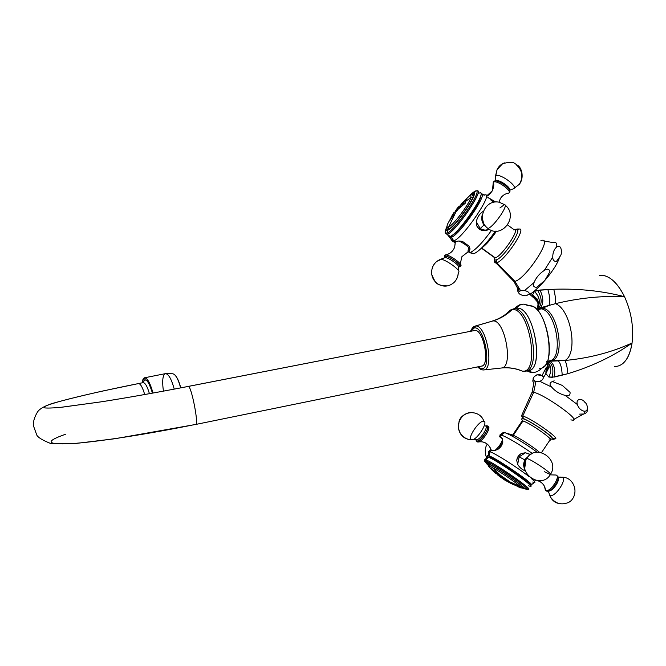 <?xml version="1.0" encoding="UTF-8"?>
<svg xmlns="http://www.w3.org/2000/svg" width="666" height="666" viewBox="0 0 666 666"><rect width="100%" height="100%" fill="white"/><g stroke="black" fill="none" stroke-linecap="round" stroke-linejoin="round"><path stroke-width="1" d="M538.528 303.088L533.882 297.918L532.625 294.855L530.919 293.356L532.625 294.855L534.465 291.342L537.645 290.351L553.762 289.26C578.92 288.461 602.514 290.95 624.533 296.711C618.356 284.265 611.355 277.181 603.529 275.458M614.41 366.616C623.526 366.317 629.412 358.441 632.067 342.998C613.278 356.252 591.874 366.491 567.84 373.701L554.553 377.006L548.859 377.064L545.845 373.534L546.353 367.565L545.845 373.534L544.405 376.173L545.845 373.534L548.859 377.064L552.222 377.297L567.84 373.701C591.874 366.491 613.278 356.252 632.067 342.998C630.352 354.071 626.639 361.372 620.903 364.91M553.529 381.635L554.062 380.611L553.529 381.635M547.31 361.205L564.951 360.489C589.152 358.208 611.521 352.381 632.059 343.007C633.857 327.372 631.351 311.938 624.533 296.711C616.916 281.743 608.558 274.625 599.442 275.341M537.262 310.115L541.033 308.824L537.295 308.783L541.033 308.824L542.715 308.183L540.334 307.792L537.887 308.574C542.315 304.462 542.232 298.385 537.645 290.351C542.232 298.385 542.315 304.462 537.887 308.574L540.334 307.792L542.715 308.183L548.975 305.444L540.334 307.792C543.739 303.863 543.623 297.935 539.984 290.018C543.623 297.935 543.739 303.863 540.334 307.792L548.975 305.444L537.262 310.115M547.302 361.23L549.741 360.781L547.302 361.23M549.292 361.238L549.517 361.255C553.704 363.103 555.386 368.356 554.553 377.006C555.386 368.356 553.704 363.103 549.517 361.255L551.515 360.722L549.741 360.781C564.135 358.633 556.068 310.181 541.033 308.824C556.068 310.181 564.135 358.633 549.741 360.781L551.515 360.722L550.224 361.222L558.241 360.864L551.515 360.722C566.058 358.275 557.991 309.823 542.715 308.183C557.991 309.823 566.058 358.275 551.515 360.722L564.951 360.489C578.413 353.571 571.145 309.632 555.477 303.654L548.975 305.444C550.291 301.815 549.925 296.503 547.868 289.51C549.925 296.503 550.291 301.815 548.975 305.444L555.477 303.654C571.145 309.632 578.413 353.571 564.951 360.489C589.152 358.208 611.521 352.381 632.059 343.007C633.857 327.372 631.351 311.938 624.533 296.711C602.214 295.629 579.195 297.943 555.477 303.654C555.885 300.241 555.319 295.438 553.762 289.26C555.319 295.438 555.885 300.241 555.477 303.654C579.195 297.943 602.214 295.629 624.533 296.711C602.514 290.95 578.92 288.461 553.762 289.26L539.984 290.018L534.465 291.342C539.935 297.269 540.809 302.922 537.096 308.291L536.213 309.074M567.84 373.701C567.29 367.249 566.325 362.845 564.951 360.489C566.325 362.845 567.29 367.249 567.84 373.701M562.196 375.233C561.829 367.79 560.514 362.995 558.241 360.864C560.514 362.995 561.829 367.79 562.196 375.233M552.222 377.297C553.871 369.039 552.405 363.703 547.818 361.288L547.818 361.288C552.405 363.703 553.871 369.039 552.222 377.297M548.859 377.064C551.739 370.804 551.315 365.792 547.585 362.038L547.111 361.696L547.585 362.038C551.315 365.8 551.739 370.812 548.859 377.064M546.611 361.213L548.459 368.273L545.845 373.534L548.409 368.531L547.061 361.805M545.762 372.985L548.126 368.731L547.102 361.713L548.126 368.731L545.762 372.985M545.737 371.112L547.285 368.764L547.635 362.096L547.285 368.764L545.737 371.112M547.618 362.063L547.319 361.338M533.882 297.918L533.25 296.77L534.54 297.71C537.204 300.066 538.369 302.988 538.02 306.468C538.361 303.063 537.254 300.183 534.698 297.835L533.25 296.77L532.717 295.304L535.797 297.977C538.178 301.174 538.628 304.587 537.137 308.225M537.121 308.266L536.721 309.049C538.636 305.311 538.394 301.706 535.997 298.235L532.625 294.855L536.313 298.31C538.544 301.906 538.603 305.519 536.505 309.149C538.603 305.519 538.544 301.906 536.313 298.31L532.625 294.855L534.465 291.342C539.818 297.094 540.775 302.664 537.32 308.05M65.401 434.299C44.655 441.616 46.478 444.738 70.879 443.664C96.254 442.082 147.111 434.307 195.571 424.4L195.779 424.442C199.034 425.133 191.433 386.047 188.378 386.413L474.85 330.469L188.228 386.413M474.85 330.469C483.541 328.996 490.417 365.534 481.56 366.084L195.779 424.442L115.176 438.703L75.524 443.498L50.508 443.431C42.532 440.234 37.954 437.445 36.78 435.056L33.3 425.383C33.217 421.461 34.465 417.274 37.03 412.828C38.561 409.565 43.365 406.526 51.44 403.721C65.251 399.775 82.667 395.479 103.688 390.817L138.62 383.541C140.651 383.916 142.674 387.579 144.689 394.53C142.674 387.579 140.651 383.916 138.62 383.541C84.391 394.389 39.028 405.636 44.53 407.85C47.153 408.266 52.98 408.05 62.005 407.201L102.547 401.64C129.121 397.411 157.725 392.332 188.378 386.413L474.85 330.469C483.932 329.029 490.492 367.391 480.977 366.125M195.779 424.442C199.034 425.133 191.433 386.047 188.378 386.413C157.725 392.332 129.121 397.411 102.547 401.64L62.005 407.201C52.98 408.05 47.153 408.266 44.53 407.85C39.028 405.636 84.391 394.389 138.62 383.541L143.273 382.609C145.338 382.983 147.394 386.68 149.417 393.689C147.394 386.68 145.338 382.983 143.273 382.609L143.073 382.634M143.107 382.625L143.107 382.625C145.404 377.039 148.51 380.552 152.431 393.148C149.867 384.124 147.311 379.687 144.772 379.836L142.965 382.65M143.19 382.301L144.772 379.836M526.798 370.929L532.758 372.369L528.912 371.778L527.231 370.837L528.912 371.778C533.516 373.601 538.161 372.086 542.857 367.224C556.809 360.756 546.153 307.051 530.719 305.985L524.075 304.137C520.887 304.121 518.364 305.503 516.5 308.3C518.364 305.503 520.887 304.121 524.075 304.137L528.837 305.894C546.886 302.339 558.291 370.637 539.327 368.19M524.059 371.32L525.341 371.228C542.415 370.105 530.128 305.361 513.486 308.874L510.364 310.065L516.5 308.3C533.233 304.77 545.504 369.464 528.338 370.604L527.047 370.696C545.596 373.251 534.115 304.828 516.5 308.3L515.892 308.391M510.098 310.339L508.999 311.43L510.098 310.339M471.278 330.07L474.991 326.124L492.79 320.987C504.828 318.739 513.911 367.532 501.565 367.99C508.957 367.249 515.925 368.306 522.477 371.162L518.24 369.647L522.452 371.162C516.433 368.664 510.156 367.549 503.638 367.823C510.156 367.549 516.433 368.664 522.452 371.162L522.477 371.162C540.559 373.618 529.212 306.277 512.029 309.648L510.364 310.065L506.643 313.511L510.364 310.065C505.402 315.234 499.375 318.906 492.257 321.062L492.79 320.987C500.058 318.814 506.476 315.035 512.029 309.648L513.486 308.874C530.128 305.361 542.415 370.105 525.341 371.228L522.477 371.162C540.559 373.618 529.212 306.277 512.029 309.648C506.476 315.035 500.058 318.814 492.79 320.987L474.991 326.124L472.352 328.038M483.017 369.988L483.683 369.946C494.746 369.555 486.263 324.101 475.474 326.057L474.408 327.88L470.654 331.26L474.408 327.88C484.815 326.157 492.349 370.229 481.418 368.706L482.192 369.821L481.418 368.706L477.805 366.849L481.418 368.706C492.349 370.229 484.815 326.157 474.408 327.88L475.474 326.057L492.79 320.987C504.828 318.739 513.911 367.532 501.565 367.99L483.683 369.946C494.746 369.555 486.263 324.101 475.474 326.057L474.991 326.124C473.668 326.964 473.401 325.807 470.437 331.302M482.392 369.913L478.846 367.715M142.199 382.808C144.455 374.059 148.043 377.472 152.989 393.048C150.225 383.1 147.419 378.013 144.564 377.78C143.34 378.063 142.557 379.737 142.199 382.808M172.636 373.759C175.474 374.175 178.147 378.887 180.653 387.878C178.147 378.887 175.474 374.175 172.636 373.759L165.451 373.634C162.662 375.033 161.996 380.86 163.436 391.133M174.242 389.102C171.453 379.012 168.523 373.859 165.451 373.634C168.523 373.859 171.453 379.012 174.242 389.102M175.366 375.474C177.439 377.93 179.246 382.059 180.777 387.853C179.079 381.427 177.081 377.089 174.792 374.841M542.698 375.732L537.562 374.858C535.83 374.267 531.643 378.946 533.491 379.978C532.45 380.328 532.592 381.41 533.924 383.2M579.562 414.127L583.732 413.994C584.973 413.786 585.031 412.845 583.915 411.155C589.577 411.904 587.287 403.105 584.507 402.039C583.175 398.842 575.557 397.652 577.289 404.462L565.184 395.421C568.689 396.362 570.312 395.338 570.054 392.357L562.279 385.406L552.489 381.551C549.575 382.559 549.267 384.382 551.581 387.029L539.768 381.293L535.922 381.643L533.666 392.316L532.126 392.116L531.435 393.656L532.126 392.116L533.666 392.316L535.922 381.643L533.491 379.978C531.851 376.365 539.26 373.435 540.451 374.933L543.398 376.681C543.506 378.846 542.29 380.386 539.768 381.293C542.29 380.386 543.506 378.846 543.398 376.681L540.451 374.933M572.943 420.196C581.21 420.579 544.164 394.247 533.666 392.316L522.76 416.05L521.536 415.8L522.76 416.05L523.426 418.889C521.212 418.273 521.128 419.014 523.16 421.103C521.128 419.014 521.212 418.273 523.426 418.889C532.042 421.22 561.205 442.607 550.615 438.811L549.833 438.528L550.615 438.811C561.205 442.607 532.042 421.22 523.426 418.889L522.76 416.05L533.666 392.316C544.164 394.247 581.21 420.579 572.943 420.196L570.862 419.888M573.809 419.364L583.732 413.994C584.973 413.786 585.031 412.845 583.915 411.155C580.81 410.323 578.596 408.091 577.289 404.462L565.184 395.421C559.698 393.997 555.161 391.2 551.581 387.029L539.768 381.293L535.922 381.643L533.491 379.978M553.371 438.486L554.994 438.827C561.338 439.518 531.11 418.148 522.76 416.05C531.11 418.148 561.338 439.518 554.994 438.827C552.638 439.36 554.77 441.009 551.473 436.938C546.661 431.51 526.007 419.114 522.952 418.415L521.536 415.8L532.126 392.116L534.224 380.786M584.157 413.886C586.38 413.103 587.462 411.73 587.404 409.773M551.581 387.029C549.267 384.382 549.575 382.559 552.489 381.551L562.279 385.406L570.054 392.357C570.312 395.338 568.689 396.362 565.184 395.421C559.698 393.997 555.161 391.2 551.581 387.029M577.289 404.462C575.557 397.652 583.175 398.842 584.507 402.039C587.287 403.105 589.577 411.904 583.915 411.155C580.81 410.323 578.596 408.091 577.289 404.462M553.171 242.399L555.136 242.391C556.56 242.799 557.059 244.322 556.643 246.978C554.037 249.35 552.738 252.722 552.755 257.093C552.738 252.722 554.037 249.35 556.643 246.978C561.646 243.465 562.495 253.638 560.273 256.077L556.31 261.58C553.937 261.38 552.755 259.882 552.755 257.093L544.288 270.429C539.527 273.526 536.113 277.572 534.049 282.559C536.113 277.572 539.527 273.526 544.288 270.429C547.335 268.423 549.209 268.839 549.925 271.661L544.755 280.569L536.679 287.279C533.583 287.304 532.7 285.731 534.049 282.559L524.492 290.609L520.579 290.667L514.918 281.343L520.579 290.667L518.656 292.133L520.579 290.667L524.492 290.609C527.264 291.075 528.921 292.133 529.453 293.773L527.047 295.329C526.315 296.561 518.106 294.988 518.656 292.133C517.44 291.467 517.116 289.768 517.69 287.038L519.239 291.225L517.69 287.038C517.116 289.768 517.44 291.467 518.656 292.133C518.106 294.988 526.315 296.561 527.047 295.329L529.462 293.756C528.887 292.116 527.231 291.067 524.492 290.609L534.049 282.559C532.7 285.731 533.583 287.304 536.679 287.279L544.755 280.569L549.925 271.661C549.209 268.839 547.335 268.423 544.288 270.429L552.755 257.093C552.755 259.882 553.937 261.38 556.31 261.58L560.273 256.077C562.495 253.638 561.646 243.465 556.643 246.978C557.059 244.322 556.56 242.799 555.136 242.391L552.372 242.474M540.917 240.584L542.174 240.276C552.697 238.145 525.424 279.287 514.918 281.343L513.952 281.518L495.979 262.97L496.736 262.787L514.918 281.343L513.952 281.518L519.264 291.342M494.713 260.015C494.28 262.079 494.696 263.062 495.979 262.97C494.696 263.062 494.28 262.079 494.713 260.015M542.174 240.276C552.697 238.145 525.424 279.287 514.918 281.343L496.736 262.787L496.411 259.807C504.304 257.567 524.775 225.641 515.476 230.12L516.916 229.171L515.476 230.12C524.775 225.641 504.304 257.567 496.411 259.807C494.905 260.306 494.272 259.665 494.522 257.884C494.272 259.665 494.905 260.306 496.411 259.807L496.736 262.787L495.979 262.97C494.488 259.74 495.288 262.471 494.472 257.875M515.134 230.136L515.717 229.812C516.283 229.087 517.432 228.846 519.164 229.087C527.239 227.114 504.928 260.664 496.736 262.787C504.928 260.664 527.239 227.114 519.164 229.087L518.19 229.37M513.636 229.853C521.703 226.59 501.923 256.618 495.204 257.817L481.643 248.01L495.204 257.817C501.556 256.76 520.837 228.155 514.127 229.737L507.65 225.008M496.511 231.152C490.884 239.452 485.88 245.096 481.493 248.102C485.88 245.096 490.884 239.452 496.511 231.152M474.025 253.629C479.287 251.24 486.43 243.748 495.454 231.144C486.43 243.748 479.287 251.24 474.025 253.629L470.079 252.589C475.199 250.316 482.351 242.915 491.55 230.378C482.351 242.915 475.199 250.316 470.079 252.589L474.025 253.629M470.063 249.059L468.847 251.265L470.079 252.589L468.847 251.265L470.063 249.059C467.574 245.962 463.844 243.273 458.874 240.984L462.462 241.392L469.272 246.303L470.063 249.059C467.574 245.962 463.844 243.273 458.874 240.984L455.377 241.558L458.874 240.984L462.462 241.392L469.272 246.303L462.462 241.392L469.272 246.303L470.063 249.059M490.234 199.5L493.539 202.239L490.234 199.5L494.28 202.098L487.803 197.369L495.621 201.964L487.803 197.369M483.974 195.28L484.756 194.996C494.771 191.383 462.812 238.628 453.754 240.826L455.377 241.558L453.754 240.826L451.373 237.287C459.715 235.173 489.602 191.259 480.927 193.873M483.075 211.455C479.612 213.653 477.347 217.091 476.273 221.77L480.211 228.53L481.16 229.137L485.431 230.278L488.994 229.154L487.629 230.02L483.574 230.744C480.336 230.245 478.038 228.58 476.69 225.741L476.273 221.77C477.306 217.208 479.495 213.819 482.842 211.605M481.943 194.181L484.823 194.98C494.63 191.633 462.762 238.653 453.754 240.826L453.33 240.95C452.089 241.192 451.598 240.451 451.873 238.703C451.598 240.476 452.106 241.225 453.396 240.934L451.373 237.287L451.481 235.739C457.783 234.265 481.551 201.831 480.727 195.746C481.551 201.831 457.783 234.265 451.481 235.739L451.373 237.287L449.575 236.53M480.96 193.864C489.51 191.417 459.69 235.181 451.373 237.287L453.396 240.934M479.512 193.007C488.769 189.602 458.591 234.182 450.133 236.397C458.782 234.091 489.319 188.653 479.262 193.082L478.762 193.282M476.207 190.917L476.789 190.909C485.581 187.92 455.561 232.109 447.277 234.34L450.133 236.397L448.326 235.489L449.517 236.563L450.133 236.397L447.277 234.34C455.652 232.059 485.855 187.462 476.673 190.934M472.419 193.065L475.932 190.884C483.141 189.527 455.103 230.511 447.053 233.117L447.868 230.161C455.011 227.772 479.736 191.633 473.443 192.774L472.419 193.065C482.134 187.662 455.411 227.905 447.718 230.228C445.929 230.852 445.712 229.47 447.053 226.074C445.712 229.47 445.929 230.852 447.718 230.228L446.886 233.183C444.73 233.899 444.605 232.051 446.495 227.63C444.68 231.86 444.722 233.741 446.628 233.275L446.886 233.183C454.928 230.977 484.107 188.028 475.599 190.926L472.419 193.065M448.459 229.121C455.702 226.898 480.794 189.127 471.695 194.164L472.261 193.948C479.62 191.15 455.286 227.123 448.459 229.121C447.136 229.62 446.72 228.921 447.202 227.023C446.761 228.746 447.069 229.479 448.126 229.229L448.459 229.121M468.714 247.477L467.94 251.215L468.714 247.477M468.456 251.39L469.663 252.697L467.982 251.557L469.663 252.697L473.634 253.721M455.286 242.249L454.695 247.036C453.163 251.007 450.399 253.58 446.411 254.737C450.399 253.58 453.163 251.007 454.695 247.036L455.377 241.558M468.939 217.416L468.14 217.591L468.939 217.416M449.575 236.555L451.04 237.396M470.363 194.605L474.766 191.225L470.363 194.605M447.277 234.34L446.886 233.183L447.277 234.34M499.891 207.975L504.453 204.604L499.284 202.256C485.006 198.801 475.932 220.071 488.061 228.53C491.242 227.148 495.554 222.561 500.982 214.752C505.211 208.075 506.368 204.695 504.453 204.604C506.368 204.695 505.211 208.075 500.982 214.752C495.554 222.561 491.242 227.148 488.061 228.53L487.112 227.772M483.599 223.127L482.209 218.048L483.599 223.127M482.292 219.006L483.841 223.626L482.292 219.006M480.211 228.53L484.065 224.933L480.211 228.53L483.782 230.103L487.629 230.02L483.574 230.744C480.577 230.145 478.28 228.48 476.69 225.741L476.273 221.77L480.211 228.53M495.77 175.707L497.086 169.597C498.668 166.342 501.107 164.111 504.395 162.879C501.107 164.111 498.668 166.342 497.086 169.597L495.537 175.849L495.604 178.563L495.77 175.707C500.041 173.027 518.906 186.946 513.494 188.761C518.906 186.946 500.041 173.027 495.77 175.707L495.829 180.711L495.77 175.707M486.347 196.245C487.595 196.287 489.627 194.43 492.449 190.659L486.347 196.229L492.449 190.659C493.864 186.438 494.139 183.641 493.273 182.268L492.449 190.659L493.273 182.268L494.155 181.127L493.564 182.068C497.161 179.87 513.128 191.625 508.608 193.123L508.15 193.257L508.608 193.123C505.153 193.673 502.439 195.446 500.457 198.426C502.439 195.446 505.153 193.673 508.608 193.123L509.115 192.807L508.608 193.123C513.128 191.625 497.161 179.87 493.564 182.068L495.005 180.936L494.314 181.11C497.835 178.938 513.544 190.443 509.257 192.041M495.005 180.936C499.375 180.17 512.054 189.544 509.632 191.741L509.115 192.807M513.286 188.844L509.64 190.201L513.494 188.761L519.355 184.266C523.526 176.973 522.494 170.463 516.25 164.735M493.273 182.268L493.856 185.09L493.273 182.268M495.72 180.936L495.829 180.711C498.543 178.954 511.13 187.446 509.532 189.96C511.13 187.446 498.543 178.954 495.829 180.711L495.537 175.849L497.086 169.597L502.58 163.753C508.408 162.104 512.196 161.821 513.936 162.895L518.306 165.784C521.794 168.39 524.333 177.897 519.355 184.266M453.171 240.975L451.831 240.701L453.171 240.975M453.996 282.517C448.784 286.88 443.256 287.279 437.42 283.699C434.357 281.435 432.475 278.396 431.776 274.583C431.093 267.424 433.899 262.371 440.201 259.432L440.334 259.399C444.197 258.167 462.62 271.42 458.291 272.302C462.62 271.42 444.197 258.167 440.334 259.399L440.201 259.432C433.899 262.371 431.093 267.424 431.776 274.583C432.475 278.396 434.357 281.435 437.42 283.699C443.256 287.279 448.784 286.88 453.996 282.517C456.784 279.745 458.191 276.348 458.216 272.327L458.291 272.302C458.241 276.332 456.809 279.737 453.996 282.517M444.58 256.06L444.597 257.759L444.547 255.611L445.346 254.945C448.759 253.971 464.019 264.976 460.547 265.884L459.69 266.891C463.653 266.217 447.61 254.703 444.58 256.06C447.61 254.703 463.653 266.217 459.69 266.891L460.547 265.884C464.019 264.976 448.759 253.971 445.346 254.945L444.58 256.06M440.068 259.482L444.746 257.7L445.229 257.134L444.905 256.293C447.81 254.995 463.145 266.009 459.357 266.658C463.145 266.009 447.81 254.995 444.905 256.293L444.846 257.675C447.76 256.751 461.413 266.583 458.216 267.299L458.15 267.316M468.847 251.265L461.946 256.61L460.223 263.836M458.558 266.6L459.357 266.658L458.558 266.6M444.905 256.293L444.846 257.675C447.76 256.751 461.413 266.583 458.216 267.299L458.266 270.346M444.746 257.7L439.96 259.54M458.574 266.683L459.357 266.658M541.516 452.58L549.958 440.026C555.461 440.767 529.303 422.377 522.927 421.037L513.295 435.331L522.927 421.037L522.177 420.912L521.728 421.578L522.927 421.037C530.069 422.619 558.041 442.798 549.017 439.843M512.37 435.447L511.988 436.047L513.103 435.614M510.747 434.923L510.972 435.506L512.071 434.873C516.325 435.98 533.316 446.761 539.352 452.214C533.316 446.761 516.325 435.98 512.071 434.873L504.653 432.634L502.838 432.775L503.421 432.392L504.653 432.634L501.332 435.031L500.074 434.756L499.85 435.989L500.366 434.79L501.332 435.031L504.653 432.634L512.071 434.873L508.732 434.365M500.366 436.638L502.389 438.644L500.366 436.638M499.5 436.838L500.624 436.688L501.332 435.031L500.624 436.688L502.605 439.077L502.822 442.241L501.232 446.145L498.126 449.2L494.871 450.532L491.317 450.474L490.684 449.658M531.143 484.881L531.002 484.981C537.579 486.513 497.602 458.749 489.01 455.827L490.051 451.739L489.227 451.473C488.086 451.19 487.978 451.59 488.919 452.68L488.877 451.398L490.051 451.739L491.317 450.474L490.051 451.739L489.01 455.827L488.278 455.577C487.079 455.244 487.037 455.677 488.145 456.868C486.846 455.469 487.129 455.119 489.01 455.827L489.618 457.192L488.028 457.043M529.37 484.457L531.418 484.906C534.149 484.082 498.093 459.265 489.402 455.985L489.618 457.192L486.53 456.809L486.721 457.425L487.162 456.768L488.153 457.092L486.188 459.998L485.206 459.665C483.882 459.398 484.615 460.464 487.42 462.862C484.315 460.198 483.741 459.19 485.714 459.823L486.188 459.998L488.153 457.092L489.618 457.192C497.319 459.823 533.491 484.723 529.778 484.84L529.861 484.781C532.4 483.999 498.251 460.489 489.993 457.342L488.061 456.926M488.894 465.917C486.097 463.511 485.78 462.728 487.937 463.569L485.739 461.014C483.999 460.439 484.282 461.18 486.588 463.253C484.09 461.014 483.966 460.323 486.197 461.188L487.937 463.569C485.689 462.703 486.13 463.594 489.277 466.242M522.194 487.953L524.375 488.228C523.31 485.78 498.684 468.831 489.876 464.485L487.937 463.569C496.52 466.816 534.132 493.456 522.76 488.211M488.977 464.31C487.079 463.561 487.196 464.144 489.335 466.05C487.579 464.485 487.187 463.811 488.153 464.027L488.977 464.31C496.553 467.141 530.594 491.042 522.394 487.753L522.827 487.887C529.037 489.885 496.153 466.966 488.977 464.31M537.046 452.197C526.057 443.964 509.432 433.957 504.653 432.634C509.432 433.957 526.057 443.964 537.046 452.197M532.342 453.454C518.531 443.847 508.191 437.704 501.332 435.031C508.191 437.704 518.531 443.847 532.342 453.454M490.051 451.739C495.596 453.596 518.281 468.032 528.937 476.54C518.281 468.032 495.596 453.596 490.051 451.739M531.443 484.682L534.39 482.559C535.664 482.667 534.632 481.293 531.277 478.446C534.881 481.518 535.814 482.867 534.057 482.492L532.692 482.026M525.765 470.979C522.602 470.121 519.905 467.932 517.665 464.402L516.741 460.489C517.057 457.326 518.639 454.97 521.495 453.429L525.499 452.755L530.536 454.495M528.529 485.714C541.957 491.758 498.143 460.656 488.153 457.092C496.969 460.148 537.737 488.578 529.928 486.205M527.98 489.11C535.73 491.558 494.955 463.145 486.188 459.998L486.197 461.188L488.378 462.212C498.31 467.074 526.248 486.305 527.372 489.044C527.788 489.743 527.172 489.735 525.516 489.019L527.222 489.568C532.517 490.551 494.297 464.102 486.197 461.188L486.188 459.998C494.513 462.962 533.832 490.168 528.346 489.169L527.48 489.468M490.784 448.851L490.451 449.866L490.784 448.851M549.8 495.387L550.549 497.161C552.522 500.774 555.477 502.938 559.423 503.663C555.477 502.938 552.522 500.774 550.549 497.161L549.8 495.387C554.895 498.151 567.857 478.771 561.979 477.189L558.05 477.289L561.979 477.189C567.857 478.771 554.895 498.151 549.8 495.387L548.334 491.067L549.8 495.387M548.235 491.1L550.549 497.161C555.203 503.546 561.08 505.361 568.165 502.597C573.617 500.424 577.93 491.15 572.394 482.733C569.863 479.062 566.391 477.214 561.979 477.189M537.77 480.719C540.784 481.585 543.031 483.491 544.513 486.421C542.965 483.516 540.642 481.61 537.554 480.702C540.642 481.61 542.965 483.516 544.513 486.421L545.371 490.234L546.495 491.108L545.371 490.234L544.805 487.112L545.829 490.717L548.559 490.992C553.321 489.735 560.123 478.654 557.625 476.24L556.976 475.765C561.846 477.081 550.973 493.323 546.736 491.05M556.085 475.025C560.997 476.348 550.024 492.74 545.745 490.459C550.024 492.74 560.997 476.348 556.085 475.025L550.166 474.858M548.642 490.967C552.164 491.866 560.073 481.018 558.1 477.997C560.073 481.018 552.164 491.866 548.642 490.967M526.481 458.857L526.781 458.358C530.044 459.423 535.739 462.77 543.864 468.398C549.475 472.477 551.639 474.533 550.357 474.558C551.639 474.533 549.475 472.477 543.864 468.398C535.739 462.77 530.044 459.423 526.781 458.358C516.475 473.11 541.242 490.126 550.357 474.558L544.497 471.753M524.75 468.381L525.807 460.156L524.75 468.381M527.089 457.9L526.681 458.35L527.089 457.9M531.118 454.853L525.499 452.755L519.122 456.826L524.866 459.923L519.122 456.826L517.665 464.402C519.813 467.79 522.385 469.938 525.382 470.862M516.741 460.489C517.057 457.326 518.639 454.97 521.495 453.429C518.914 455.069 517.324 457.425 516.741 460.489C517.324 457.425 518.914 455.069 521.495 453.429L525.499 452.755L519.122 456.826L517.665 464.402L516.741 460.489M476.207 439.702L476.798 440.867C480.169 442.54 490.775 426.848 486.788 426.09L486.013 426.423L486.788 426.09C490.775 426.848 480.169 442.54 476.798 440.867L476.764 439.685C480.586 439.585 488.844 426.498 485.456 425.932C488.844 426.498 480.586 439.585 476.764 439.685L476.739 440.842L476.781 439.685L472.186 439.793C477.272 439.66 488.411 422.019 483.866 421.312L483.866 421.312C479.603 419.58 466.758 438.561 471.411 439.727C466.758 438.561 479.603 419.58 483.866 421.312C480.885 411.313 466.408 409.523 460.814 418.523C458.749 421.678 458 425.108 458.574 428.821C460.031 435.114 463.852 438.736 470.038 439.677C463.852 438.736 460.031 435.114 458.574 428.821C458 425.108 458.749 421.678 460.814 418.523C466.408 409.523 480.885 411.313 483.866 421.312L483.866 421.312C488.411 422.019 477.272 439.66 472.186 439.793L471.728 439.801M476.573 441.2C480.094 442.957 491.192 426.54 487.012 425.757L486.013 425.799L487.987 426.207L487.012 425.757C491.192 426.54 480.094 442.957 476.573 441.2L475.815 439.71L476.573 441.2M488.636 428.937L488.17 426.423C491.591 427.455 482.75 441.483 478.355 441.991L477.489 441.966M490.867 449.075L491.283 450.457L494.871 450.532C498.826 447.186 501.398 443.373 502.605 439.077L500.058 436.638M491.317 450.474L491.1 449.708C489.427 445.196 486.272 442.54 481.635 441.741C486.272 442.54 489.427 445.196 491.1 449.708L491.317 450.474L491.1 449.708C488.519 443.606 484.274 441.034 478.355 441.991L476.357 441.092M488.17 426.423C491.591 427.455 482.75 441.483 478.355 441.991M502.822 442.241L501.848 445.113L500.083 447.56L498.126 449.2L502.822 442.241L498.126 449.2L494.871 450.532C498.826 447.186 501.398 443.373 502.605 439.077L502.822 442.241M486.788 426.09L485.805 426.132M498.701 475.799L503.513 479.212L492.032 470.054L505.111 480.328L516.108 485.772L520.279 486.563L521.869 486.055L520.279 486.563L520.97 487.271L520.279 486.563C516.475 482.867 499.542 471.345 492.182 467.449C488.186 465.334 487.304 465.334 489.56 467.449L506.118 479.47L490.742 468.756M508.516 481.018L510.039 481.984L508.516 481.018M516.824 486.038C520.612 488.12 521.994 488.528 520.97 487.271C521.994 488.528 520.612 488.12 516.824 486.038M505.203 480.236L502.514 477.955L511.147 483.624L505.169 480.253M511.022 483.508L505.061 480.236L511.022 483.508M518.681 486.421L512.437 484.232L502.514 477.955L505.086 480.178L497.144 474.425L503.479 479.245M497.419 474.75L498.734 475.832M498.451 475.399L501.864 478.03L498.634 475.491M498.601 475.532L501.864 478.03M512.271 483.957L509.981 481.918L512.237 483.957M518.656 486.463L509.881 481.868L520.279 486.563C516.475 482.867 499.542 471.345 492.182 467.449C489.135 465.792 487.97 464.71 488.678 464.194M509.881 481.868L511.521 483.333L509.89 481.851M512.237 483.091L513.944 484.74L517.041 485.755L512.42 483.1L517.074 485.714L513.944 484.74L512.387 483.141L517.041 485.755M492.032 470.054L496.22 473.784L492.066 470.013M473.285 195.737L472.602 195.837C472.269 194.422 471.678 193.997 470.829 194.547L470.945 197.536L470.829 194.547L461.097 204.121L463.519 201.848L462.204 204.096L463.669 202.897L464.11 201.332L466.724 199.167L465.284 201.631L465.243 203.255L462.62 205.419L463.486 203.355L461.979 204.787L462.029 205.936L459.59 208.217L461.097 204.121L463.469 201.964L461.097 204.121L460.789 205.586L459.548 206.818C458.191 209.565 456.676 211.58 455.003 212.845L454.953 212.104C456.593 208.991 458.166 206.976 459.657 206.077M472.718 197.569L470.945 197.536L472.718 197.569M459.498 206.926L455.969 211.505L455.902 210.847C457.459 208.075 458.291 207.126 458.416 207.992L455.902 210.847L458.416 207.992L456.568 210.98L455.902 210.847L458.574 207.317M447.552 224.167L447.61 224.009C446.603 226.765 446.944 227.755 448.634 226.998C453.238 225.208 468.548 205.045 470.945 197.536L465.284 201.631L466.724 199.167L464.11 201.332L466.675 199.267L464.11 201.332L463.977 202.606L462.395 204.087L463.711 202.93L462.204 204.096L463.328 202.023M455.852 210.98L454.82 212.804M462.679 205.369L463.669 203.305L462.679 205.369M459.657 208.158L461.18 204.703L459.657 208.158M460.922 204.604L461.138 204.154L460.922 204.604M463.936 201.823L464.152 201.357L463.936 201.823M459.507 206.094C457.85 207.376 456.335 209.382 454.953 212.104L454.911 212.079C456.293 209.349 457.808 207.342 459.473 206.06L459.548 206.818L460.789 205.586L459.59 208.217L462.029 205.936L462.237 204.454L463.644 203.321L462.62 205.419L465.243 203.255L465.284 201.631L470.945 197.536C468.548 205.045 453.238 225.208 448.634 226.998C446.944 227.755 446.603 226.765 447.61 224.009L454.154 212.238L452.297 216.475L453.646 214.96L449.908 220.479L451.931 216.209L447.61 224.009M456.01 211.538L458.624 207.376M454.021 212.504L452.222 215.293L454.021 212.504M452.289 215.293L449.933 220.438L452.289 215.293M452.339 216.508L454.012 214.152L452.314 216.492L454.154 212.238L452.356 214.893L449.866 220.255L452.339 216.533M476.69 225.741C478.28 228.48 480.577 230.145 483.574 230.744C480.336 230.245 478.038 228.58 476.69 225.741M459.632 206.568C458.849 206.077 457.284 207.917 454.911 212.079L452.822 214.902L454.911 212.079L455.752 212.271L459.548 206.818M454.853 212.862L455.794 211.064M455.819 211.547L459.457 206.976M489.56 467.449C487.304 465.334 488.186 465.334 492.182 467.449L500.649 475.424L510.039 481.943M517.066 485.739L510.447 482.126M536.363 309.207L537.404 308.749L538.528 303.937C538.12 300.566 537.387 298.684 536.313 298.31L534.573 297.702L533.982 298.077L529.57 294.147M547.194 361.496L547.585 362.038C548.967 362.587 549.725 368.881 548.409 368.531L547.285 368.764L546.486 367.074L542.124 375.374M547.31 361.197L550.416 361.222L547.244 361.372M188.253 386.413C155.761 392.79 118.24 399.242 99.892 402.014L61.064 407.292M522.552 304.22C520.404 304.046 517.682 305.536 514.368 308.683M483.683 369.946L482.192 369.821C481.035 369.697 479.495 368.723 477.589 366.899M525.599 371.17L528.338 370.604M144.564 377.78L165.451 373.634M529.095 294.397C534.049 293.506 554.279 272.103 559.132 258.583M552.489 242.457L543.922 241.05M475.932 190.884L473.443 192.774M447.053 233.117L447.868 230.161M473.384 194.772L472.261 193.948M481.435 248.16L494.88 257.875M455.045 241.716L453.33 240.95M451.34 235.806L451.223 237.337M446.903 234.465L449.75 236.513M446.628 233.275L447.019 234.432M482.267 214.785C480.927 219.597 482.159 223.576 485.964 226.731L486.18 226.881M505.402 205.369C519.014 216.367 501.748 239.41 488.061 228.53M498.926 202.181L500.457 198.426M455.386 242.79L452.522 241.242L447.977 235.24M447.527 285.905C436.03 285.348 437.662 283.133 437.495 283.791L437.254 283.624C437.454 282.875 436.546 285.897 431.776 274.583C431.143 269.222 432.833 264.818 436.838 261.372L444.846 257.675L444.796 256.568L444.796 257.684M444.488 256.094L445.346 254.945M455.311 241.583L454.695 247.036C452.963 251.44 449.875 254.079 445.429 254.928M522.177 420.912L512.629 435.065M503.421 432.392L500.074 434.756M499.533 436.688L500.366 434.79M488.877 451.398L490.684 449.633M489.227 451.473L488.278 455.577M487.162 456.768L485.206 459.665M529.861 484.781L531.418 484.906M489.993 457.342L489.402 455.985M524.375 488.228L527.372 489.044M489.876 464.485L488.378 462.212M522.827 487.887L523.16 487.379M485.739 461.014L485.714 459.823M486.521 457.067C486.222 457.667 483.491 449.125 487.237 444.289M534.965 480.402L535.839 480.402M560.814 477.072L558.033 477.164M529.037 455.677L525.441 458.957C523.201 462.654 523.093 466.358 525.124 470.063M526.781 458.358C535.714 443.14 560.123 459.174 550.665 474.059M472.186 439.793C467.008 439.718 463.003 437.429 460.148 432.933L458.574 428.821C458.941 415.309 460.556 420.437 460.564 418.265C459.923 418.373 465.551 411.763 472.435 412.579M522.527 486.68C522.444 488.361 521.928 488.553 520.97 487.271L518.797 486.38M455.752 212.279L448.634 226.998L448.676 229.021M458.15 208.633L456.568 210.98M458.191 208.658L459.565 206.76M461.205 204.629L463.37 202.056M459.615 206.618L461.172 204.604M455.894 212.138L456.61 211.014M512.304 483.225L516.924 485.547M518.806 486.33L516.958 485.506"/></g></svg>
